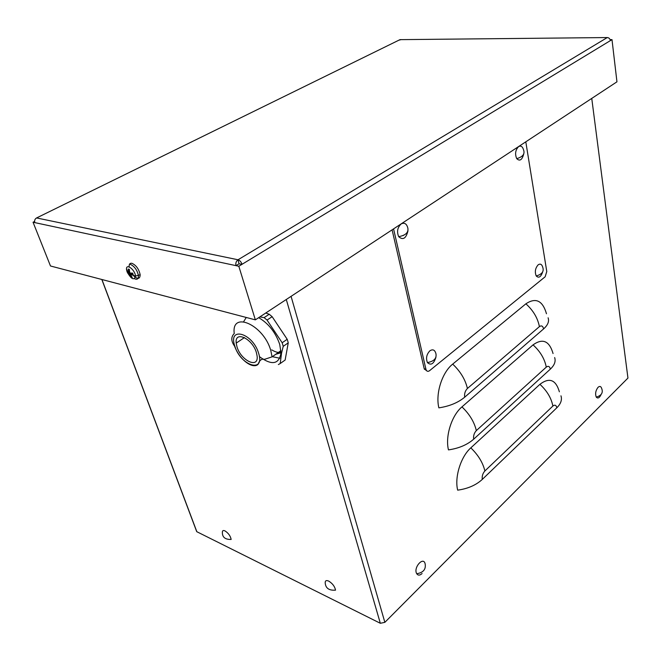 <?xml version="1.0" encoding="UTF-8"?>
<svg xmlns="http://www.w3.org/2000/svg" width="661" height="661" viewBox="0 0 661 661"><rect width="100%" height="100%" fill="white"/><g stroke="black" fill="none" stroke-linecap="round" stroke-linejoin="round"><path stroke-width="0.99" d="M196.342 530.37L196.846 531.725L380.323 623.282L384.851 622.348L627.95 378.059L591.752 98.415M271.754 349.876C275.216 352.016 278.306 352.867 281.016 352.42M548.101 317.792C549.357 321.395 547.853 325.096 543.598 328.905L464.691 397.195C458.056 402.689 449.447 406.251 438.871 407.854C435.335 393.675 442.085 372.432 452.694 364.112L525.883 303.812C535.782 297.252 542.648 300.565 546.482 313.76M554.653 357.56C555.926 361.352 554.496 365.203 550.349 369.119L473.673 439.185C467.228 444.812 458.833 448.381 448.472 449.893C445.076 436.334 451.661 415.447 461.956 406.887L533.047 344.868C542.698 338.002 549.365 340.894 553.059 353.536M560.958 395.815C562.247 399.773 560.875 403.764 556.835 407.779L482.282 479.407C476.027 485.149 467.823 488.735 457.668 490.156C454.413 477.176 460.833 456.644 470.822 447.861L539.921 384.314C549.332 377.175 555.818 379.662 559.38 391.799M281.66 352.602L275.753 354.279M398.93 40.164L401.053 39.635M608.682 37.941L607.277 37.553C608.963 37.727 609.996 38.743 610.384 40.61L611.995 39.627L616.953 81.824L255.353 319.858L50.484 265.986L33.05 222.236L34.595 221.476M33.05 222.236L34.851 222.625C34.256 220.592 34.835 219.039 36.578 217.948L35.677 218.593M238.018 259.773L607.277 37.553L399.988 39.643L36.578 217.948L238.018 259.773L239.026 263.813L242.058 264.293C241.149 261.872 239.811 260.368 238.018 259.773C236.126 261.194 235.448 263.152 235.994 265.648L238.819 266.259L255.353 319.858M239.026 263.813L235.994 265.648L34.851 222.625M610.384 40.61L238.819 266.259M610.128 39.643L611.995 39.627M598.048 387.305C599.808 385.85 601.039 386.297 601.75 388.66C603.253 392.766 601.427 395.575 596.272 397.104C595.032 393.807 595.627 390.544 598.048 387.305M601.155 394.394C599.502 397.922 597.875 398.831 596.272 397.104M328.691 581.085C332.516 583.44 334.796 586.464 335.532 590.149C328.996 590.637 325.551 588.183 325.204 582.804C325.138 580.655 326.303 580.077 328.691 581.085M422.09 573.525C419.851 575.533 418.066 575.607 416.727 573.731C412.951 567.518 423.957 555.521 425.23 564.378C425.882 569.575 423.048 572.69 416.727 573.731M224.971 530.882C228.367 533.072 230.433 535.931 231.152 539.442C225.186 539.607 222.261 537.244 222.377 532.353C222.319 530.609 223.178 530.122 224.971 530.882M403.764 235.242L402.871 235.647M525.801 141.826L546.779 271.514L545.151 276.785L429.526 370.714C427.981 371.779 426.816 371.432 426.031 369.681L393.559 228.88M426.75 370.829L424.213 368.764L392.089 229.846M129.837 272.72L127.92 273.472L129.159 274.141L131.209 277.248L131.481 276.43M131.209 277.248L132.274 277.521L130.572 274.786L133.216 274.786L132.564 273.125M133.216 274.786L132.621 273.117L130.258 273.076L129.73 272.464L129.316 269.316L128.242 269.06L128.812 272.448L127.325 271.811L127.92 273.472M129.267 269.415L128.242 269.06M127.094 271.902L126.548 269.663C125.607 262.723 135.051 269.473 135.497 276.108L135.497 276.108C134.125 280.702 131.324 279.306 127.094 271.902M129.143 266.854C128.978 264.152 129.911 262.971 131.936 263.301C136.166 265.251 138.909 269.068 140.173 274.761C139.95 279.256 137.678 279.52 133.357 275.53M281.016 352.214L279.429 351.718M236.993 346.851C240.951 360.658 258.707 369.102 257.129 356.139L256.385 352.561C252.378 338.407 234.457 330.26 236.2 343.109L236.993 346.851M288.246 342.852L285.139 360.038L280.206 363.533L281.545 353.172L283.23 346.339L288.246 342.852L287.766 341.084L287.196 339.283L282.164 342.762L267.044 320.064L272.142 316.677L287.196 339.283M265.747 313.008L269.209 314.256L264.103 317.627L259.839 316.9M264.103 317.627L267.044 320.064M243.669 321.651L246.239 317.462M258.682 317.668C268.473 323.369 275.488 332.276 279.719 344.373L281.008 352.949C279.025 364.426 271.82 365.649 259.401 356.626M282.164 342.762L283.23 346.339M280.206 363.533L278.364 364.558M269.209 314.256L272.142 316.677M279.851 358.254L272.332 356.667M518.621 146.593C520.951 145.428 522.603 146.56 523.586 149.989C525.032 154.021 522.744 156.905 516.712 158.64C514.779 153.939 515.415 149.923 518.621 146.593M523.702 154.063C522.091 160.003 519.761 161.524 516.712 158.64M538.17 264.813C540.343 263.425 541.871 264.26 542.755 267.308C544.168 271.464 541.995 274.34 536.22 275.951C534.609 271.869 535.253 268.151 538.17 264.813M542.648 271.952C540.88 277.066 538.74 278.397 536.228 275.951M429.898 350.793C432.897 348.925 434.921 349.917 435.954 353.775C436.789 358.427 433.947 361.36 427.427 362.583C425.734 358.295 426.552 354.362 429.898 350.793M435.93 357.262C433.781 363.955 430.947 365.731 427.427 362.583M401.177 223.914C404.474 222.319 406.705 223.732 407.854 228.144C408.614 232.565 405.557 235.407 398.674 236.655C396.633 231.68 397.468 227.434 401.177 223.914M407.977 230.805C406.085 238.505 402.987 240.455 398.674 236.655M452.694 364.112C460.411 371.399 465.319 379.521 467.418 388.478L539.401 326.633C541.475 325.204 542.879 325.964 543.598 328.905M539.401 326.633C537.732 318.048 533.229 310.439 525.883 303.812M467.418 388.478C465.137 390.825 464.229 393.733 464.691 397.195M461.956 406.887C469.525 414.117 474.317 422.024 476.333 430.608L546.275 367.128C548.3 365.64 549.655 366.31 550.349 369.119M546.275 367.128C544.672 358.882 540.26 351.454 533.047 344.868M476.333 430.608C474.127 432.996 473.235 435.855 473.673 439.185M470.822 447.861C478.25 455.032 482.943 462.741 484.877 470.979L552.877 406.044C554.852 404.507 556.165 405.077 556.835 407.779M552.877 406.044C551.332 398.104 547.019 390.866 539.921 384.314M484.877 470.979C482.728 473.4 481.861 476.209 482.282 479.407M291.071 296.343L384.851 622.348M380.323 623.282L286.287 299.499M101.934 279.512L196.846 531.725M424.213 368.764L425.899 369.218M131.845 276.959L131.233 276.736M128.589 269.415L129.325 269.531M128.35 273.414L127.895 272.274M134.654 278.802C137.306 279.909 138.579 278.868 138.455 275.678C137.191 270.035 134.464 266.243 130.283 264.309M130.795 274.546L132.613 273.299L129.688 274.753M128.779 272.225L129.589 271.803M128.796 272.588L129.672 272.2M130.638 274.984L131.217 274.629M129.159 274.141L130.671 273.1M234.853 346.224C227.64 325.997 252.659 332.814 258.616 353.222C265.325 373.614 240.538 365.756 234.853 346.224M270.803 350.537C263.656 324.749 231.102 310.414 234.25 333.516C230.904 336.936 231.003 341.142 234.556 346.124C239.91 360.485 253.047 369.317 258.112 364.302C259.476 360.253 261.599 358.601 264.491 359.353L272.076 356.849L270.803 350.537M236.151 341.754L236.572 342.861M196.722 531.659L101.819 279.487M424.345 369.226L426.031 369.681M132.192 277.413L131.151 277.149M132.531 273.125L133.117 274.769M128.267 269.184L129.316 269.44M127.978 273.497L127.391 271.878M140.173 274.761L135.497 276.108L131.2 274.621M126.515 269.077L128.284 272.506M128.812 272.448L129.639 272.051M236.2 343.109L244.479 337.581M280.95 350.661L272.076 356.849M281.008 352.949L281.545 353.172"/></g></svg>
